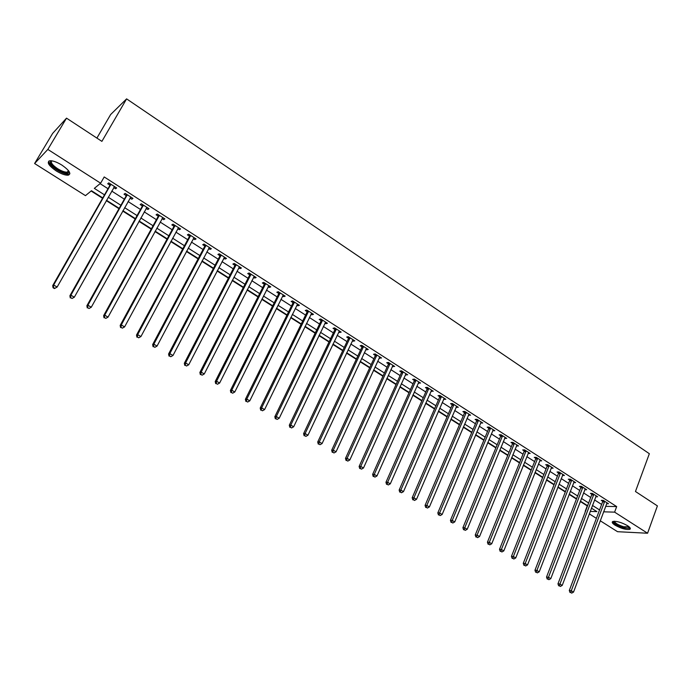 <?xml version="1.0" encoding="UTF-8"?>
<svg xmlns="http://www.w3.org/2000/svg" width="692" height="692" viewBox="0 0 692 692"><rect width="100%" height="100%" fill="white"/><g stroke="black" fill="none" stroke-linecap="round" stroke-linejoin="round"><path stroke-width="1.04" d="M61.977 165.146C69.39 170.414 71.492 173.753 68.274 175.171C65.273 175.387 61.216 173.951 56.113 170.846C48.656 165.604 46.537 162.248 49.763 160.769C52.791 160.57 56.865 162.023 61.977 165.146M627.592 525.712C630.23 527.468 630.966 528.679 629.789 529.345C626.044 529.908 621.122 528.515 615.015 525.159C612.342 523.394 611.598 522.166 612.792 521.491C616.529 520.929 621.459 522.339 627.592 525.712M96.897 138.089L110.651 114.526L126.601 98.878L649.347 453.701L635.464 491.502L657.4 505.895L647.574 533.238L617.541 531.698L600.232 520.765M596.392 518.343L589.281 513.853M580.268 501.484L587.257 505.913L585.216 511.284M91.11 191.009L102.554 198.275M106.3 200.654L118.972 208.699M122.726 211.077L135.182 218.983M138.945 221.371L151.202 229.147M154.973 231.543L167.014 239.19M170.794 241.586L182.645 249.103M186.425 251.507L198.076 258.903M201.865 261.308L213.326 268.582M217.124 270.987L228.386 278.141M232.192 280.554L243.273 287.595M247.079 290.009L257.986 296.929M261.801 299.351L272.527 306.158M276.342 308.58L286.895 315.275M290.709 317.697L301.089 324.288M304.913 326.71L315.128 333.198M318.951 335.62L329.003 342.004M332.826 344.434L342.713 350.706M346.545 353.136L356.276 359.312M360.108 361.743L369.684 367.824M373.516 370.255L382.935 376.232M386.776 378.671L396.049 384.553M399.881 386.992L409.007 392.779M412.847 395.218L421.826 400.919M425.667 403.358L434.507 408.963M438.347 411.403L447.041 416.921M450.881 419.361L459.445 424.793M463.285 427.232L471.719 432.587M475.56 435.017L483.855 440.285M487.696 442.724L495.861 447.906M499.702 450.345L507.738 455.448M511.578 457.879L519.493 462.905M523.325 465.344L531.119 470.283M534.959 472.722L542.632 477.592M546.464 480.023L554.015 484.815M557.847 487.254L565.286 491.969M569.118 494.408L576.436 499.053M102.762 197.903L91.456 190.724L85.471 195.646L34.6 163.52L47.834 149.42L100.625 183.198L94.328 188.371L104.509 194.85M47.834 149.42L66.519 118.15L52.635 133.409L34.6 163.52M605.63 506.336L616.676 506.587L104.207 176.953L100.625 183.198M100.081 183.639L108.013 188.708M111.741 191.096L124.344 199.158M128.081 201.554L140.476 209.477M144.221 211.873L156.409 219.675M160.163 222.071L172.152 229.735M175.906 232.14L187.696 239.683M191.459 242.096L203.059 249.509M206.83 251.923L218.231 259.215M222.011 261.628L233.221 268.807M237.01 271.229L248.039 278.279M251.827 280.701L262.675 287.647M266.472 290.069L277.146 296.903M280.943 299.333L291.444 306.046M295.25 308.476L305.579 315.094M309.385 317.524L319.548 324.029M323.354 326.46L333.362 332.861M337.168 335.3L347.012 341.597M350.827 344.036L360.515 350.23M364.329 352.669L373.862 358.767M377.676 361.207L387.053 367.21M390.876 369.649L400.106 375.557M403.92 377.996L413.012 383.809M416.826 386.257L425.77 391.975M429.594 394.414L438.391 400.045M442.214 402.493L450.881 408.038M454.705 410.477L463.225 415.935M467.048 418.383L475.447 423.746M479.271 426.194L487.531 431.479M491.355 433.927L499.486 439.126M503.309 441.574L511.31 446.695M515.133 449.143L523.022 454.177M526.837 456.625L534.596 461.59M538.419 464.029L546.057 468.917M549.88 471.364L557.397 476.174M561.221 478.613L568.625 483.353M572.44 485.793L579.732 490.464M583.546 492.903L590.726 497.496M594.54 499.935L601.616 504.451M606.616 503.689L608.484 503.733L603.286 500.394L601.27 500.368L602.68 501.267M595.743 496.744L597.637 496.769L592.395 493.396L590.388 493.387L591.807 494.296M584.766 489.728L586.678 489.728L581.384 486.329L579.394 486.329L580.83 487.254M573.659 482.635L575.614 482.627L570.26 479.184L568.279 479.201L569.732 480.136M562.449 475.465L564.43 475.447L559.015 471.97L557.06 472.005L558.531 472.947M551.126 468.199L553.124 468.19L547.657 464.678L545.72 464.73L547.199 465.681M539.682 460.863L541.706 460.855L536.179 457.308L534.259 457.377L535.755 458.338M528.126 453.442L530.167 453.442L524.588 449.861L522.676 449.947L524.19 450.916M516.44 445.942L518.507 445.959L512.858 442.335L510.973 442.439L512.504 443.425M504.624 438.365L506.717 438.391L501.017 434.723L499.148 434.853L500.688 435.848M492.687 430.709L494.806 430.735L489.036 427.042L487.194 427.18L488.751 428.184M480.62 422.968L482.765 423.011L476.935 419.265L475.101 419.43L476.684 420.442M468.423 415.148L470.586 415.191L464.704 411.411L462.887 411.593L464.488 412.622M456.097 407.233L458.286 407.294L452.326 403.471L450.544 403.67L452.153 404.708M443.633 399.241L445.847 399.301L439.827 395.435L438.053 395.668L439.688 396.715M431.029 391.153L433.27 391.231L427.18 387.321L425.433 387.572L427.085 388.627M418.288 382.979L420.554 383.065L414.396 379.112L412.674 379.38L414.344 380.453M405.4 374.718L407.692 374.805L401.472 370.808L399.768 371.102L401.455 372.184M392.373 366.353L394.691 366.457L388.394 362.418L386.724 362.738L388.428 363.828M379.19 357.902L381.543 358.015L375.176 353.932L373.524 354.269L375.254 355.377M365.869 349.356L366.604 349.832L368.248 349.477L361.804 345.343L360.177 345.706L361.925 346.83M352.392 340.706L353.18 341.217L354.797 340.845L348.284 336.658L346.683 337.047L348.448 338.18M338.76 331.961L339.608 332.506L341.191 332.108L334.608 327.878L333.034 328.293L334.816 329.435M324.963 323.121L325.871 323.7L327.428 323.268L320.768 318.995L319.22 319.436L321.027 320.595M321.226 320.716L321.719 321.036M311.019 314.168L311.98 314.791L313.511 314.332L306.772 310.007L305.25 310.474L307.084 311.642M307.274 311.772L307.758 312.075M296.903 305.12L297.923 305.769L299.428 305.293L292.612 300.916L291.124 301.409L292.967 302.594M293.157 302.715L293.624 303.01M282.621 295.96L283.703 296.652L285.182 296.141L278.279 291.713L276.826 292.232L278.694 293.434M278.876 293.555L279.334 293.84M268.176 286.687L269.318 287.422L270.762 286.886L263.782 282.405L262.355 282.95L264.249 284.17M264.43 284.282L264.863 284.568M253.557 277.31L254.768 278.08L256.178 277.518L249.12 272.985L247.719 273.565L249.63 274.793M238.766 267.821L240.037 268.634L241.422 268.046L234.268 263.453L232.901 264.059L234.839 265.304M223.793 258.211L225.134 259.076L226.483 258.453L219.243 253.808L217.911 254.44L219.874 255.703M208.638 248.497L210.048 249.397L211.363 248.748L204.036 244.042L202.739 244.708L204.72 245.98M193.302 238.653L194.772 239.605L196.061 238.922L188.648 234.155L187.385 234.856L189.392 236.145M177.775 228.697L179.323 229.692L180.569 228.974L173.069 224.156L171.832 224.883L173.874 226.189M162.058 218.611L163.675 219.649L164.886 218.906L157.292 214.027L156.098 214.788L158.157 216.112M146.15 208.404L147.837 209.494L149.014 208.707L141.324 203.777L140.165 204.572L142.249 205.905M130.035 198.076L131.809 199.21L132.942 198.388L125.157 193.388L124.041 194.227L126.152 195.576M113.722 187.61L115.573 188.795L116.671 187.939L108.782 182.878L107.71 183.743L109.846 185.119M66.519 118.15L101.897 141.367L126.601 98.878M616.676 506.587L614.617 512.141L647.574 533.238M603.58 511.821L614.617 512.141M108.246 197.229L120.892 205.282M124.646 207.669L137.077 215.584M140.839 217.971L153.062 225.756M156.825 228.152L168.857 235.808M172.628 238.204L184.453 245.738M188.224 248.134L199.858 255.538M203.638 257.952L215.082 265.226M218.871 267.64L230.116 274.802M233.913 277.215L244.977 284.256M248.783 286.678L259.664 293.607M263.47 296.029L274.179 302.845M277.985 305.267L288.521 311.971M292.335 314.402L302.698 320.993M306.513 323.423L316.711 329.911M320.526 332.342L330.56 338.734M334.383 341.165L344.253 347.445M348.076 349.884L357.79 356.06M361.622 358.499L371.18 364.58M375.003 367.019L384.415 373.005M388.238 375.445L397.502 381.335M401.325 383.775L410.442 389.57M414.274 392.009L423.236 397.718M427.068 400.158L435.899 405.772M439.731 408.211L448.416 413.747M452.248 416.186L460.803 421.627M464.635 424.066L473.051 429.421M476.883 431.86L485.17 437.136M489.002 439.576L497.159 444.766M500.991 447.205L509.018 452.317M512.85 454.756L520.756 459.782M524.588 462.221L532.364 467.178M536.196 469.617L543.86 474.487M547.683 476.926L555.226 481.727M559.058 484.166L566.48 488.889M570.303 491.32L577.621 495.974M581.444 498.413L588.641 502.998M592.464 505.428L599.549 509.935M590.198 511.431L596.893 511.622L591.435 508.153M587.603 505.722L580.398 501.146M576.566 498.716L569.248 494.071M565.416 491.64L557.977 486.917M554.145 484.487L546.593 479.686M542.762 477.255L535.089 472.385M531.257 469.954L523.463 465.007M519.631 462.567L511.717 457.542M507.876 455.111L499.84 450.008M496 447.568L487.834 442.378M483.993 439.948L475.698 434.68M471.858 432.24L463.432 426.886M459.592 424.455L451.028 419.015M447.196 416.575L438.494 411.057M434.654 408.617L425.822 403.012M421.982 400.573L413.003 394.873M409.162 392.433L400.037 386.646M396.205 384.207L386.932 378.325M383.1 375.886L373.68 369.909M369.848 367.469L360.272 361.397M356.441 358.958L346.709 352.782M342.886 350.351L332.999 344.08M329.167 341.649L319.124 335.265M315.301 332.843L305.085 326.356M301.262 323.934L290.882 317.343M287.068 314.921L276.515 308.217M272.7 305.795L261.983 298.987M258.168 296.565L247.269 289.645M243.463 287.232L232.374 280.191M228.576 277.777L217.305 270.624M213.517 268.219L202.055 260.945M198.267 258.54L186.624 251.144M182.835 248.739L170.993 241.223M167.213 238.827L155.172 231.18M151.401 228.784L139.153 221.007M135.39 218.62L122.934 210.705M119.18 208.327L106.507 200.282M562.717 474.824L562.458 475.473M551.507 467.394L551.178 468.233M540.158 459.955L539.777 460.915M528.671 452.482L528.255 453.528M517.028 445.008L516.604 446.055M505.272 437.456L504.84 438.503M493.379 429.827L492.946 430.874M481.364 422.111L480.923 423.167M469.219 414.309L468.769 415.364M456.936 406.429L456.486 407.484M444.523 398.454L444.065 399.518M431.981 390.4L431.514 391.464M419.291 382.252L418.816 383.325M406.463 374.017L405.979 375.09M393.488 365.687L393.004 366.76M380.375 357.262L379.882 358.344M367.106 348.751L366.604 349.832M353.69 340.135L353.18 341.217M340.118 331.416L339.608 332.506M326.399 322.61L325.871 323.7M312.507 313.692L311.98 314.791M298.468 304.67L297.923 305.769M284.256 295.545L283.703 296.652M269.88 286.315L269.318 287.422M255.331 276.973L254.768 278.08M240.608 267.527L240.037 268.634M225.713 257.96L225.134 259.076M210.636 248.281L210.048 249.397M195.378 238.48L194.772 239.605M179.929 228.559L179.323 229.692M164.298 218.525L163.675 219.649M148.469 208.361L147.837 209.494M132.44 198.068L131.809 199.21M116.221 187.653L115.573 188.795M604.6 501.925L602.576 501.89L569.291 590.51L571.289 590.752L604.696 501.302M570.796 592.594L571.696 593.122L570.796 592.594L571.289 590.752L573.538 592.084L607.074 502.824M602.576 501.89L602.723 500.385M569.291 590.51L570 592.49M571.696 593.122L573.538 592.084M593.71 494.936L591.703 494.918L557.968 583.823L559.949 584.057L593.814 494.313M559.456 585.908L560.373 586.444L559.456 585.908L559.949 584.057L562.224 585.397L596.219 495.853M591.703 494.918L591.859 493.396M557.968 583.823L558.669 585.813M560.373 586.444L562.224 585.397M582.716 487.877L580.726 487.877L546.524 577.067L548.488 577.284L582.82 487.254M548.003 579.152L548.92 579.697L548.003 579.152L548.488 577.284L550.789 578.642L585.25 488.812M580.726 487.877L580.873 486.329M546.524 577.067L547.216 579.066M548.92 579.697L550.789 578.642M571.609 480.75L569.628 480.767L534.959 570.243L536.897 570.442L571.713 480.118M536.421 572.327L537.355 572.872L536.421 572.327L536.897 570.442L539.224 571.817L574.161 481.693M569.628 480.767L569.784 479.193M534.959 570.243L535.643 572.241M537.355 572.872L539.224 571.817M560.382 473.544L558.418 473.579L523.264 563.34L525.193 563.53L560.485 472.913M524.718 565.425L525.661 565.978L524.718 565.425L525.193 563.53L527.546 564.914L562.959 474.504M558.418 473.579L558.582 471.979M523.264 563.34L523.948 565.347M525.661 565.978L527.546 564.914M629.417 527.088L629.443 527.365C629.14 528.351 627.237 528.411 623.743 527.546C616.771 525.245 613.544 523.152 614.063 521.258M614.565 521.258C614.963 523.117 618.034 524.96 623.786 526.785L629.028 526.75M612.619 521.586C613.925 523.905 617.74 526.032 624.063 527.987L630.3 528.299M68.897 171.209L68.819 172.593C66.934 174.012 63.024 172.983 57.081 169.488C50.732 165.033 48.855 162.127 51.476 160.786M51.839 160.829C50.378 162.412 52.307 165.033 57.626 168.701C61.718 171.184 64.962 172.334 67.375 172.161L68.681 170.915M48.786 161.089C48.838 163.45 51.476 166.374 56.709 169.851C61.778 172.931 65.809 174.367 68.793 174.142L69.901 173.709M549.033 466.27L547.095 466.313L511.449 556.368L513.36 556.541L549.145 465.629M512.893 558.444L513.845 559.006L512.893 558.444L513.36 556.541L515.739 557.942L551.645 467.238M547.095 466.313L547.26 464.687M511.449 556.368L512.132 558.375M513.845 559.006L515.739 557.942M537.572 458.908L535.643 458.978L499.512 549.318L501.397 549.474L537.684 458.268M500.939 551.394L501.899 551.965L500.939 551.394L501.397 549.474L503.802 550.893L540.21 459.895M535.643 458.978L535.816 457.326M499.512 549.318L500.178 551.334M501.899 551.965L503.802 550.893M525.989 451.478L524.078 451.556L487.436 542.191L489.305 542.329L526.102 450.838M488.846 544.275L489.824 544.846L488.846 544.275L489.305 542.329L491.735 543.765L528.653 452.473M524.078 451.556L524.251 449.878M487.436 542.191L488.102 544.215M489.824 544.846L491.735 543.765M514.277 443.961L512.391 444.065L475.24 534.994L477.082 535.115L514.398 443.321M476.632 537.07L477.618 537.649L476.632 537.07L477.082 535.115L479.539 536.559L516.976 444.973M512.391 444.065L512.573 442.352M475.24 534.994L475.897 537.018M477.618 537.649L479.539 536.559M502.444 436.367L500.576 436.488L462.905 527.711L464.73 527.814L502.565 435.718M464.28 529.787L465.275 530.366L464.28 529.787L464.73 527.814L467.212 529.276L505.177 437.396M500.576 436.488L500.757 434.74M462.905 527.711L463.553 529.743M465.275 530.366L467.212 529.276M490.49 428.694L488.63 428.832L450.431 520.349L452.239 520.436L490.602 428.045M451.789 522.417L452.802 523.014L451.789 522.417L452.239 520.436L454.748 521.915L493.24 429.741M488.63 428.832L488.829 427.059M450.431 520.349L451.072 522.382M452.802 523.014L454.748 521.915M478.397 420.935L476.563 421.091L437.82 512.91L439.602 512.971L478.518 420.286M439.169 514.978L440.181 515.575L439.169 514.978L439.602 512.971L442.145 514.476L481.182 421.999M476.563 421.091L476.762 419.283M437.82 512.91L438.451 514.943M440.181 515.575L442.145 514.476M466.174 413.089L464.367 413.271L425.07 505.376L426.834 505.428L466.296 412.441M426.402 507.444L427.422 508.049L426.402 507.444L426.834 505.428L429.395 506.942L468.994 414.171M464.367 413.271L464.566 411.42M425.07 505.376L425.692 507.426M427.422 508.049L429.395 506.942M453.822 405.157L452.032 405.365L412.173 497.773L413.911 497.799L453.943 404.509M413.487 499.832L414.525 500.446L413.487 499.832L413.911 497.799L416.506 499.33L456.677 406.256M452.032 405.365L452.239 403.479M412.173 497.773L412.795 499.814M414.525 500.446L416.506 499.33M441.332 397.147L439.558 397.372L399.137 490.074L400.85 490.083L441.461 396.49M400.434 492.133L401.481 492.756L400.434 492.133L400.85 490.083L403.479 491.631L444.212 398.255M439.558 397.372L439.775 395.443M399.137 490.074L399.751 492.124M401.481 492.756L403.479 491.631M428.703 389.042L426.955 389.285L385.954 482.289L387.641 482.281L428.832 388.385M387.226 484.348L388.29 484.971L387.226 484.348L387.641 482.281L390.297 483.846L431.618 390.167M426.955 389.285L427.18 387.321M385.954 482.289L386.551 484.348M388.29 484.971L390.297 483.846M415.935 380.851L414.214 381.11L372.616 474.418L374.277 474.392L416.065 380.185M373.87 476.468L374.952 477.108L373.87 476.468L374.277 474.392L376.967 475.975L418.885 381.993M414.214 381.11L414.439 379.138M372.616 474.418L373.204 476.485M374.952 477.108L376.967 475.975M403.029 372.564L401.325 372.85L359.122 466.46L360.766 466.408L403.159 371.898M360.368 468.51L361.449 469.15L360.368 468.51L360.766 466.408L363.482 468.008L406.005 373.723M401.325 372.85L401.559 370.869M359.122 466.46L359.71 468.527M361.449 469.15L363.482 468.008M389.968 364.182L388.29 364.494L345.481 458.407L347.099 458.329L390.106 363.516M346.701 460.448L347.799 461.097L346.701 460.448L347.099 458.329L349.841 459.955L392.987 365.367M388.29 364.494L388.532 362.504M345.481 458.407L346.061 460.474M347.799 461.097L349.841 459.955M376.768 355.714L375.116 356.043L331.676 450.258L333.267 450.163L376.906 355.039M332.878 452.3L333.994 452.957L332.878 452.3L333.267 450.163L336.044 451.807L379.822 356.908M375.116 356.043L375.358 354.045M331.676 450.258L332.247 452.334M333.994 452.957L336.044 451.807M363.412 347.142L361.786 347.496L317.714 442.015L319.272 441.894L363.56 346.467M318.9 444.048L320.024 444.714L318.9 444.048L319.272 441.894L322.083 443.555L366.5 348.361M361.786 347.496L362.037 345.49M317.714 442.015L318.268 444.1M320.024 444.714L322.083 443.555M349.91 338.475L348.301 338.855L303.589 433.676L305.12 433.538L350.057 337.8M304.748 435.709L305.89 436.384L304.748 435.709L305.12 433.538L307.966 435.216L353.032 339.711M348.301 338.855L348.56 336.84M303.589 433.676L304.134 435.761M305.89 436.384L307.966 435.216M336.251 329.703L334.668 330.119L289.299 425.243L290.796 425.078L336.398 329.029M290.432 427.267L291.583 427.95L290.432 427.267L290.796 425.078L293.676 426.774L339.409 330.966M334.668 330.119L334.928 328.086M289.299 425.243L289.836 427.327M291.583 427.95L293.676 426.774M322.567 320.344L321.01 320.777L320.889 321.244L322.446 320.811L320.889 321.244L274.836 416.705L276.307 416.515L322.576 320.154M275.944 418.729L277.111 419.413L275.944 418.729L276.307 416.515L279.213 418.236L325.629 322.117M321.01 320.777L321.149 319.237M274.836 416.705L275.355 418.798M277.111 419.413L279.213 418.236M308.45 311.867L306.928 312.326L260.201 408.064L261.637 407.856L308.606 311.184M261.291 410.079L262.467 410.78L261.291 410.079L261.637 407.856L264.586 409.595L311.685 313.165M306.928 312.326L307.196 310.284M260.201 408.064L260.711 410.166M262.467 410.78L264.586 409.595M294.308 302.793L292.811 303.278L245.383 399.327L246.793 399.085L294.463 302.101M246.456 401.334L247.65 402.035L246.456 401.334L246.793 399.085L249.777 400.85L297.586 304.108M292.811 303.278L293.088 301.219M245.383 399.327L245.894 401.429M247.65 402.035L249.777 400.85M280 293.607L278.539 294.126L230.393 390.478L231.768 390.21L280.156 292.915M231.439 392.476L232.65 393.194L231.439 392.476L231.768 390.21L234.787 391.992L283.313 294.948M278.539 294.126L278.815 292.059M230.393 390.478L230.886 392.58M232.65 393.194L234.787 391.992M265.52 284.317L264.084 284.862L215.221 381.526L216.57 381.231L265.685 283.625M216.241 383.515L217.461 384.242L216.241 383.515L216.57 381.231L219.624 383.039L268.877 285.675M264.084 284.862L264.379 282.786M215.221 381.526L215.705 383.636M217.461 384.242L219.624 383.039M250.876 274.914L249.466 275.485L199.867 372.46L201.173 372.14L251.032 274.222M200.862 374.45L202.099 375.176L200.862 374.45L201.173 372.14L204.27 373.965L254.267 276.298M249.466 275.485L249.76 273.401M199.867 372.46L200.334 374.571M202.099 375.176L204.27 373.965M236.05 265.399L234.674 266.005L184.323 363.283L185.594 362.937L236.214 264.699M185.283 365.264L186.537 365.999L185.283 365.264L185.594 362.937L188.726 364.788L239.484 266.801M234.674 266.005L234.977 263.903M184.323 363.283L184.781 365.402M186.537 365.999L188.726 364.788M221.042 255.772L219.701 256.403L168.58 353.993L169.817 353.621L221.215 255.071M169.523 355.965L170.786 356.717L169.523 355.965L169.817 353.621L172.991 355.489L224.519 257.199M219.701 256.403L220.013 254.301M168.58 353.993L169.03 356.112M170.786 356.717L172.991 355.489M205.853 246.023L204.555 246.689L152.647 344.59L153.849 344.183L206.026 245.323M204.555 246.689L206.008 245.513L204.702 246.179L204.867 244.57M153.555 346.554L154.844 347.315L153.555 346.554L153.849 344.183L157.058 346.078L209.382 247.468M152.647 344.59L153.079 346.709M154.844 347.315L157.058 346.078M190.482 236.162L189.219 236.854L136.514 335.066L137.673 334.634L190.663 235.453M137.397 337.021L138.694 337.791L137.397 337.021L137.673 334.634L140.926 336.554L194.054 237.633M189.219 236.854L189.539 234.726M136.514 335.066L136.93 337.194M138.694 337.791L140.926 336.554M174.929 226.172L173.692 226.898L120.174 325.422L121.29 324.955L175.102 225.462M121.031 327.368L122.346 328.146L121.031 327.368L121.29 324.955L124.586 326.901L178.536 227.668M173.692 226.898L174.021 224.77M120.174 325.422L120.581 327.558M122.346 328.146L124.586 326.901M159.177 216.068L157.975 216.821L103.627 315.656L104.708 315.163L159.359 215.35M104.449 317.593L105.789 318.381L104.449 317.593L104.708 315.163L108.038 317.126L162.836 217.582M157.975 216.821L158.312 214.684M103.627 315.656L104.025 317.792M105.789 318.381L108.038 317.126M143.227 205.835L142.068 206.623L86.872 305.76L87.91 305.241L143.417 205.117M87.668 307.698L89.017 308.494L87.668 307.698L87.91 305.241L91.283 307.231L146.938 207.375M142.068 206.623L142.405 204.469M86.872 305.76L87.253 307.905M89.017 308.494L91.283 307.231M127.086 195.473L125.961 196.294L69.901 295.743L70.895 295.19L127.267 194.755M70.662 297.672L72.029 298.477L70.662 297.672L70.895 295.19L74.321 297.205L130.831 197.038M125.961 196.294L126.307 194.132M69.901 295.743L70.264 297.889M72.029 298.477L74.321 297.205M110.737 184.98L109.656 185.837L52.713 285.597L53.665 285.009L110.928 184.254M53.44 287.517L53.665 285.009L57.125 287.05L54.443 288.564L54.824 288.33L53.44 287.517L53.059 287.751L54.443 288.564M114.535 186.572L57.125 287.05L54.824 288.33M109.656 185.837L110.002 183.665M114.578 186.598L114.128 186.927M52.713 285.597L53.059 287.751M604.687 501.466L602.671 501.432M593.805 494.486L591.798 494.469M582.811 487.428L580.822 487.419M571.704 480.291L569.724 480.309M560.477 473.086L558.513 473.12M549.137 465.803L547.19 465.854M537.675 458.441L535.746 458.511M526.093 451.011L524.181 451.097M514.381 443.494L512.495 443.598M502.556 435.899L500.679 436.021M490.593 428.218L488.742 428.365M478.509 420.459L476.676 420.624M466.287 412.614L464.479 412.795M453.935 404.682L452.144 404.889M441.444 396.663L439.68 396.888M428.824 388.558L427.076 388.809M416.056 380.366L414.326 380.635M403.151 372.08L401.447 372.365M390.089 363.698L388.411 364.009M376.889 355.221L375.237 355.558M363.542 346.649L361.907 347.012M350.04 337.981L348.431 338.371M336.381 329.21L334.798 329.626M308.589 311.365L307.066 311.832M294.446 302.292L292.95 302.785M280.139 293.105L278.677 293.624M265.667 283.815L264.232 284.36M251.014 274.413L249.613 274.983M236.197 264.889L234.822 265.494M221.189 255.262L219.857 255.893M190.637 235.652L189.374 236.344M175.085 225.661L173.848 226.388M159.333 215.549L158.139 216.311M143.391 205.316L142.232 206.104M127.25 194.954L126.126 195.775M110.902 184.453L109.82 185.318M629.21 526.897L629.443 527.365M628.812 526.569L628.604 527.157M68.352 170.492L67.375 172.161M68.499 171.564L68.819 172.593M308.485 311.781L306.963 312.248M294.368 302.646L292.872 303.139M280.078 293.408L278.617 293.918M265.624 284.049L264.188 284.594M250.988 274.586L249.587 275.165M236.18 265.01L234.804 265.616M221.189 255.322L219.848 255.953"/></g></svg>
